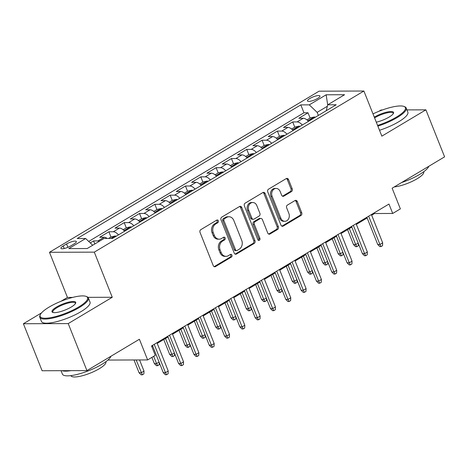 <?xml version="1.0" encoding="UTF-8"?>
<svg xmlns="http://www.w3.org/2000/svg" width="468" height="468" viewBox="0 0 468 468"><rect width="100%" height="100%" fill="white"/><g stroke="black" fill="none" stroke-linecap="round" stroke-linejoin="round"><path stroke-width="0.7" d="M218.34 220.773A1.439 1.17 89.8 0 0 216.772 220.112L200.795 229.659A2.053 1.673 89.8 0 0 200.029 232.403L213.25 265.625A2.053 1.673 89.8 0 0 214.759 266.783A2.053 1.673 89.8 0 0 215.491 266.573L231.461 257.026A1.439 1.17 89.8 0 0 230.437 254.44L228.366 255.68A6.57 5.353 89.8 0 1 226.038 256.341A6.57 5.353 89.8 0 1 221.206 252.65L220.106 249.877A6.57 5.353 89.8 0 1 222.563 241.096L224.634 239.862A1.439 1.17 89.8 0 0 223.605 237.276L221.539 238.51A6.57 5.353 89.8 0 1 219.211 239.177A6.57 5.353 89.8 0 1 214.373 235.48L213.273 232.713A6.57 5.353 89.8 0 1 215.736 223.932L217.801 222.698A1.439 1.17 89.8 0 0 218.34 220.773M219.211 239.177L217.994 239.177A6.57 5.353 89.8 0 1 213.162 235.486L212.062 232.719A6.57 5.353 89.8 0 1 214.525 223.938L216.59 222.698A1.439 1.17 89.8 0 0 216.672 220.171M214.157 266.643A2.053 1.673 89.8 0 0 214.28 266.579L230.25 257.031A1.439 1.17 89.8 0 0 230.332 254.504M226.038 256.341L224.827 256.347A6.57 5.353 89.8 0 1 219.995 252.65L218.895 249.883A6.57 5.353 89.8 0 1 221.352 241.102L223.423 239.868A1.439 1.17 89.8 0 0 223.505 237.334M309.845 98.491A6.692 1.685 -21.7 0 0 307.499 100.953A6.692 1.685 -21.7 0 0 311.284 101.041A6.692 1.685 -21.7 0 0 317.596 98.461A6.692 1.685 -21.7 0 0 319.936 96.004A6.692 1.685 -21.7 0 0 316.157 95.911A6.692 1.685 -21.7 0 0 309.845 98.491M291.453 191.587A2.053 1.673 89.8 0 0 292.219 188.844L288.51 179.525A2.053 1.673 89.8 0 0 287.001 178.366A2.053 1.673 89.8 0 0 286.276 178.577L268.533 189.177A2.053 1.673 89.8 0 0 267.76 191.921L280.981 225.149A2.053 1.673 89.8 0 0 282.496 226.301A2.053 1.673 89.8 0 0 283.222 226.097L300.965 215.491A2.053 1.673 89.8 0 0 301.731 212.747L297.25 201.486A2.053 1.673 89.8 0 0 295.741 200.333A2.053 1.673 89.8 0 0 295.015 200.538L287.422 205.078A2.053 1.673 89.8 0 0 286.65 207.821L288.873 213.408A5.493 4.475 89.8 0 1 284.872 221.3A5.493 4.475 89.8 0 1 280.829 218.211L272.124 196.344A5.493 4.475 89.8 0 1 276.132 188.446A5.493 4.475 89.8 0 1 280.168 191.535L281.619 195.179A2.053 1.673 89.8 0 0 283.134 196.332A2.053 1.673 89.8 0 0 283.86 196.127L291.453 191.587L290.242 191.593A2.053 1.673 89.8 0 0 291.008 188.85L287.299 179.525A2.053 1.673 89.8 0 0 286.398 178.513M41.506 312.916L23.4 323.739L68.229 323.587L86.931 370.597L139.394 339.247L147.631 359.927L155.288 355.352L151.544 345.951L388.966 204.06L392.71 213.461L400.368 208.886L392.137 188.2L444.6 156.85L425.892 109.84L406.961 109.898M68.229 323.587L112.261 297.268L94.302 252.141L363.893 91.026L381.853 136.153L425.892 109.84M241.751 207.47A2.053 1.673 89.8 0 0 240.242 206.312A2.053 1.673 89.8 0 0 239.517 206.523L221.774 217.123A2.053 1.673 89.8 0 0 221.001 219.866L234.222 253.094A2.053 1.673 89.8 0 0 235.737 254.247A2.053 1.673 89.8 0 0 236.463 254.036L254.206 243.436A2.053 1.673 89.8 0 0 254.972 240.692L241.751 207.47L240.54 207.47A2.053 1.673 89.8 0 0 239.634 206.452M245.15 203.153L262.893 192.547A2.053 1.673 89.8 0 1 263.619 192.342A2.053 1.673 89.8 0 1 265.134 193.495L278.355 226.717A2.053 1.673 89.8 0 1 277.582 229.466L269.989 234A2.053 1.673 89.8 0 1 269.264 234.211A2.053 1.673 89.8 0 1 267.754 233.052L262.39 219.58A2.053 1.673 89.8 0 0 260.881 218.427A2.053 1.673 89.8 0 0 260.155 218.632L255.119 221.645A2.053 1.673 89.8 0 0 254.346 224.388L259.927 238.417A1.439 1.17 89.8 0 1 257.827 239.674L244.384 205.897A2.053 1.673 89.8 0 1 245.15 203.153M382.35 109.986L381.069 109.986L378.799 111.343M86.931 370.597L42.108 370.75L23.4 323.739M310.103 118.018L308.02 112.776L298.83 118.269L303.252 118.252L297.121 121.914A8.365 4.364 59.1 0 1 302.299 125.026M294.787 127.173L292.699 121.932L283.509 127.425L287.931 127.407L281.806 131.069A8.365 4.364 59.1 0 1 286.983 134.181M279.472 136.328L277.384 131.087L268.193 136.574L272.616 136.562L266.485 140.224A8.365 4.364 59.1 0 1 271.662 143.337M264.151 145.484L262.068 140.236L252.878 145.729L257.295 145.718L251.17 149.38A8.365 4.364 59.1 0 1 256.347 152.492M248.836 154.639L246.747 149.391L237.557 154.885L241.979 154.873L235.854 158.529A8.365 4.364 59.1 0 1 241.032 161.647M233.514 163.788L231.432 158.547L222.241 164.04L226.664 164.022L220.533 167.684A8.365 4.364 59.1 0 1 225.711 170.797M218.199 172.944L216.111 167.702L206.92 173.195L211.343 173.178L205.218 176.84A8.365 4.364 59.1 0 1 210.395 179.952M202.884 182.099L200.795 176.857L191.605 182.35L196.028 182.333L189.897 185.995A8.365 4.364 59.1 0 1 195.074 189.107M187.563 191.254L185.48 186.007L176.29 191.5L180.706 191.488L174.582 195.15A8.365 4.364 59.1 0 1 179.759 198.262M172.247 200.409L170.159 195.162L160.969 200.655L165.391 200.643L159.266 204.305A8.365 4.364 59.1 0 1 164.444 207.418M156.932 209.565L154.844 204.317L145.653 209.81L150.076 209.793L143.945 213.455A8.365 4.364 59.1 0 1 149.122 216.573M141.611 218.714L139.522 213.472L130.332 218.965L134.755 218.948L128.63 222.61A8.365 4.364 59.1 0 1 133.807 225.722M126.296 227.869L124.207 222.628L115.017 228.121L119.439 228.103L113.314 231.765A8.365 4.364 59.1 0 1 118.486 234.877M110.974 237.024L108.892 231.783L99.702 237.27L104.118 237.258A8.365 4.364 59.1 0 1 107.213 238.44M70.709 245.94L74.079 243.922A6.482 1.632 -21.7 0 0 76.348 241.541A6.482 1.632 -21.7 0 0 72.686 241.453A6.482 1.632 -21.7 0 0 66.567 243.951L63.198 245.963A6.482 1.632 -21.7 0 0 60.928 248.35A6.482 1.632 -21.7 0 0 64.59 248.432A6.482 1.632 -21.7 0 0 70.709 245.94M94.302 252.141L49.479 252.293L319.071 91.178L363.893 91.026M308.02 112.776L303.96 112.788L300.819 104.891L77.179 238.545L85.662 238.516L92.699 245.25M300.819 104.891L309.295 104.861L326.149 94.793L344.559 94.729L327.711 104.803L336.194 104.773L112.554 238.423L104.077 238.452L87.223 248.52L68.814 248.584L85.662 238.516M94.793 243.998L93.571 240.932L97.993 240.921A8.365 4.364 59.1 0 1 99.456 241.213M108.892 231.783L113.314 231.765M124.207 222.628L128.63 222.61M139.522 213.472L143.945 213.455M154.844 204.317L159.266 204.305M170.159 195.162L174.582 195.15M185.48 186.007L189.897 185.995M200.795 176.857L205.218 176.84M216.111 167.702L220.533 167.684M231.432 158.547L235.854 158.529M246.747 149.391L251.17 149.38M262.068 140.236L266.485 140.224M277.384 131.087L281.806 131.069M292.699 121.932L297.121 121.914M303.96 112.788L88.704 241.429M93.571 240.932L90.26 242.915M327.354 106.265L317.134 112.367L318.357 115.432M72.698 297.402L67.439 297.42L60.963 301.293M67.439 297.42L49.479 252.293M371.68 215.233L374.535 213.525L392.71 213.461M151.813 346.63L152.714 346.092M157.236 343.389L168.03 336.937M172.552 334.234L183.345 327.781M187.867 325.084L198.666 318.632M203.188 315.929L213.981 309.477M218.503 306.774L229.302 300.321M233.819 297.619L244.618 291.166M249.14 288.464L259.933 282.011M264.455 279.308L275.254 272.862M279.776 270.159L290.569 263.706M295.092 261.004L305.891 254.551M310.407 251.848L321.206 245.396M325.728 242.693L336.521 236.241M341.043 233.538L351.842 227.085M356.364 224.388L367.158 217.936M107.909 360.062L147.631 359.927M374.265 212.846L374.535 213.525M124.617 231.215A8.365 4.364 -120.9 0 0 119.439 228.103M139.932 222.06A8.365 4.364 -120.9 0 0 134.755 218.948M155.253 212.911A8.365 4.364 -120.9 0 0 150.076 209.793M170.568 203.755A8.365 4.364 -120.9 0 0 165.391 200.643M185.884 194.6A8.365 4.364 -120.9 0 0 180.706 191.488M201.205 185.445A8.365 4.364 -120.9 0 0 196.028 182.333M216.52 176.29A8.365 4.364 -120.9 0 0 211.343 173.178M231.841 167.134A8.365 4.364 -120.9 0 0 226.664 164.022M247.157 157.985A8.365 4.364 -120.9 0 0 241.979 154.873M262.472 148.83A8.365 4.364 -120.9 0 0 257.295 145.718M277.793 139.675A8.365 4.364 -120.9 0 0 272.616 136.562M293.108 130.519A8.365 4.364 -120.9 0 0 287.931 127.407M327.711 104.803L326.26 110.705M308.424 121.364A8.365 4.364 -120.9 0 0 303.252 118.252M317.134 112.367L309.295 104.861M326.149 94.793L327.694 104.879M112.261 297.268L87.961 297.35M235.129 254.106A2.053 1.673 89.8 0 0 235.252 254.042L252.995 243.442A2.053 1.673 89.8 0 0 253.761 240.698L240.54 207.47M224.453 218.72A1.439 1.17 89.8 0 0 223.915 220.639L235.521 249.801A1.439 1.17 89.8 0 0 237.089 250.468L239.271 249.163A6.57 5.353 89.8 0 0 241.728 240.382L233.795 220.446A6.57 5.353 89.8 0 0 228.963 216.754A6.57 5.353 89.8 0 0 226.635 217.415L224.453 218.72L223.242 218.726A1.439 1.17 89.8 0 0 222.704 220.644L223.915 220.639M236.58 250.614L235.369 250.614A1.439 1.17 89.8 0 1 234.31 249.807L222.704 220.644M228.963 216.754L227.752 216.76A6.57 5.353 89.8 0 0 225.424 217.421L226.635 217.415M223.242 218.726L225.424 217.421M268.655 234.07A2.053 1.673 89.8 0 0 268.778 234.006L276.372 229.466A2.053 1.673 89.8 0 0 277.144 226.723L263.923 193.5A2.053 1.673 89.8 0 0 263.016 192.483M260.881 218.427L259.67 218.427A2.053 1.673 89.8 0 0 258.944 218.638L253.908 221.645A2.053 1.673 89.8 0 0 253.135 224.394L258.716 238.417L259.927 238.417M258.277 240.277A1.439 1.17 89.8 0 0 258.716 238.417M256.827 205.598A5.493 4.475 89.8 0 0 252.784 202.509A5.493 4.475 89.8 0 0 248.783 210.407L251.848 218.111A2.053 1.673 89.8 0 0 253.358 219.264A2.053 1.673 89.8 0 0 254.089 219.059L259.126 216.046A2.053 1.673 89.8 0 0 259.892 213.303L256.827 205.598M252.784 202.509L251.573 202.515A5.493 4.475 89.8 0 0 247.572 210.407L248.783 210.407M253.358 219.264L252.147 219.27A2.053 1.673 89.8 0 1 250.637 218.117L247.572 210.407M282.526 196.197A2.053 1.673 89.8 0 0 282.649 196.133L290.242 191.593M276.132 188.446L274.921 188.452A5.493 4.475 89.8 0 0 270.913 196.344L272.124 196.344M284.872 221.3L283.661 221.305A5.493 4.475 89.8 0 1 279.618 218.217L270.913 196.344M281.888 226.167A2.053 1.673 89.8 0 0 282.011 226.097L299.754 215.496A2.053 1.673 89.8 0 0 300.52 212.753L296.039 201.492A2.053 1.673 89.8 0 0 295.138 200.474M143.998 371.095L143.869 373.909L142.336 374.821L141.125 374.827L139.054 372.75L141.237 372.739L143.998 371.095L139.563 359.956M142.336 374.821L136.153 359.968M139.054 372.75L133.977 359.974M152.445 345.413L163.285 372.668L165.467 372.657L154.206 344.36M168.223 371.013L168.1 373.827L166.567 374.739L165.467 372.657L168.223 371.013L156.961 342.711M166.567 374.739L165.356 374.745L163.285 372.668M49.076 307.113A25.518 6.435 -21.7 0 0 40.347 314.613A25.518 6.435 -21.7 0 0 51.755 317.462A25.518 6.435 -21.7 0 0 78.636 307.014A25.518 6.435 -21.7 0 0 86.124 296.396A25.518 6.435 -21.7 0 0 49.076 307.113M86.124 296.396L86.896 296.7A26.144 6.593 158.3 0 1 88.37 297.958A26.144 6.593 158.3 0 1 79.221 307.575A26.144 6.593 158.3 0 1 54.557 317.637A26.144 6.593 158.3 0 1 39.792 317.292A26.144 6.593 158.3 0 1 39.991 315.362L40.347 314.613M56.464 307.084A12.759 3.217 158.3 0 1 69.902 301.86A12.759 3.217 158.3 0 1 75.611 303.287A12.759 3.217 158.3 0 1 71.247 307.037A12.759 3.217 158.3 0 1 52.72 312.396A12.759 3.217 158.3 0 1 56.464 307.084M75.377 303.679A12.133 3.06 -21.7 0 0 75.348 303.141A12.133 3.06 -21.7 0 0 68.498 302.977A12.133 3.06 -21.7 0 0 57.055 307.651A12.133 3.06 -21.7 0 0 52.808 312.109A12.133 3.06 -21.7 0 0 53.159 312.525M110.939 356.253A26.144 6.593 158.3 0 1 101.825 364.361A26.144 6.593 158.3 0 1 77.156 374.429A26.144 6.593 158.3 0 1 62.39 374.078L61.039 370.685M70.861 370.65A26.144 6.593 158.3 0 1 62.098 370.679M105.862 361.705L105.891 361.782A18.825 4.744 158.3 0 1 99.304 368.702A18.825 4.744 158.3 0 1 81.543 375.95A18.825 4.744 158.3 0 1 70.914 375.699L70.879 375.623M88.37 297.958L90.014 302.094A26.144 6.593 158.3 0 1 80.87 311.711A26.144 6.593 158.3 0 1 56.201 321.773A26.144 6.593 158.3 0 1 41.436 321.428L39.792 317.292M377.582 125.418A25.518 6.435 -21.7 0 0 396.478 117.064A25.518 6.435 -21.7 0 0 403.966 106.447A25.518 6.435 -21.7 0 0 373.002 113.905M403.966 106.447L404.738 106.751A26.144 6.593 158.3 0 1 406.212 108.009A26.144 6.593 158.3 0 1 397.063 117.626A26.144 6.593 158.3 0 1 377.863 126.132M374.289 117.146A12.759 3.217 158.3 0 1 374.306 117.135A12.759 3.217 158.3 0 1 387.744 111.91A12.759 3.217 158.3 0 1 393.448 113.338A12.759 3.217 158.3 0 1 389.084 117.088A12.759 3.217 158.3 0 1 376.29 122.177M393.219 113.73A12.133 3.06 -21.7 0 0 393.19 113.192A12.133 3.06 -21.7 0 0 386.34 113.028A12.133 3.06 -21.7 0 0 374.891 117.702A12.133 3.06 -21.7 0 0 374.581 117.889M428.776 166.304A26.144 6.593 158.3 0 1 419.661 174.412A26.144 6.593 158.3 0 1 401.585 182.555M423.698 171.756L423.727 171.832A18.825 4.744 158.3 0 1 417.146 178.753A18.825 4.744 158.3 0 1 394.267 186.931M406.212 108.009L407.856 112.144A26.144 6.593 158.3 0 1 398.713 121.762A26.144 6.593 158.3 0 1 379.513 130.268M108.611 238.434L111.179 236.902L115.134 235.983A5.54 2.89 59.1 0 1 116.21 236.241M113.297 237.978A5.54 2.89 -120.9 0 0 113.221 237.949L111.279 238.428M159.284 362.606L159.19 364.753L157.657 365.666L156.447 365.672L154.376 363.595L156.558 363.589L153.662 356.323M157.657 365.666L156.558 363.589L159.073 362.08M154.376 363.595L151.901 357.376M123.137 229.753L126.495 227.752L130.449 226.828A5.54 2.89 59.1 0 1 131.526 227.085M128.618 228.829A5.54 2.89 -120.9 0 0 128.542 228.793C126.875 228.858 126.261 229.221 126.705 229.893A5.54 2.89 59.1 0 1 126.775 229.923M126.395 229.659L126.705 229.893M174.599 353.451L174.505 355.598L172.973 356.511L171.762 356.517L169.691 354.44L171.873 354.434L165.508 338.446M172.973 356.511L171.873 354.434L174.394 352.925M169.691 354.44L163.747 339.499M138.458 220.603L141.816 218.597L145.77 217.673A5.54 2.89 59.1 0 1 146.841 217.93M143.933 219.673A5.54 2.89 -120.9 0 0 143.857 219.638C142.19 219.703 141.576 220.065 142.02 220.738A5.54 2.89 59.1 0 1 142.096 220.773M141.716 220.504L142.02 220.738M189.92 344.296L189.821 346.443L188.294 347.361L187.083 347.361L185.012 345.285L187.188 345.279L180.829 329.291M188.294 347.361L187.188 345.279L189.71 343.775M185.012 345.285L179.063 330.344M153.773 211.448L157.131 209.442L161.086 208.517A5.54 2.89 59.1 0 1 162.162 208.781M159.249 210.518A5.54 2.89 -120.9 0 0 159.179 210.489C157.511 210.547 156.897 210.916 157.336 211.583A5.54 2.89 59.1 0 1 157.412 211.618M157.032 211.349L157.336 211.583M205.236 335.141L205.142 337.288L203.609 338.206L202.398 338.206L200.327 336.129L202.509 336.123L196.145 320.135M203.609 338.206L202.509 336.123L205.025 334.62M200.327 336.129L194.384 321.188M167.76 336.258L178.606 363.513L180.788 363.507L169.521 335.205M183.544 361.858L183.421 364.671L181.888 365.584L180.788 363.507L183.544 361.858L172.282 333.561M181.888 365.584L180.677 365.59L178.606 363.513M183.076 327.109L193.922 354.358L196.104 354.352L184.842 326.05M198.859 352.702L198.736 355.516L197.203 356.429L196.104 354.352L198.859 352.702L187.598 324.406M197.203 356.429L195.993 356.435L193.922 354.358M198.397 317.953L209.243 345.203L211.419 345.197L200.158 316.9M214.18 343.547L214.051 346.361L212.525 347.279L211.419 345.197L214.18 343.547L202.919 315.251M212.525 347.279L211.308 347.279L209.243 345.203M213.712 308.798L224.558 336.047L226.74 336.042L215.479 307.745M229.495 334.398L229.373 337.206L227.84 338.124L226.74 336.042L229.495 334.398L218.234 306.095M227.84 338.124L226.629 338.124L224.558 336.047M169.094 202.293L172.446 200.286L176.401 199.362A5.54 2.89 59.1 0 1 177.477 199.625M174.57 201.363A5.54 2.89 -120.9 0 0 174.494 201.334C172.827 201.392 172.212 201.761 172.657 202.433A5.54 2.89 59.1 0 1 172.733 202.463M172.347 202.194L172.657 202.433M220.551 325.985L220.457 328.132L218.925 329.051L217.714 329.057L215.643 326.98L217.825 326.968L211.466 310.98M218.925 329.051L217.825 326.968L220.346 325.465M215.643 326.98L209.699 312.033M229.033 299.643L239.873 326.898L242.055 326.886L230.794 298.59M244.811 325.242L244.688 328.05L243.155 328.969L242.055 326.886L244.811 325.242L233.55 296.94M243.155 328.969L241.944 328.975L239.873 326.898M184.41 193.138L187.767 191.131L191.722 190.213A5.54 2.89 59.1 0 1 192.798 190.47M189.885 192.208A5.54 2.89 -120.9 0 0 189.809 192.178C188.142 192.237 187.533 192.605 187.972 193.278A5.54 2.89 59.1 0 1 188.048 193.307M187.668 193.038L187.972 193.278M235.872 316.836L235.778 318.983L234.246 319.896L233.035 319.901L230.964 317.825L233.146 317.819L226.781 301.825M234.246 319.896L233.146 317.819L235.661 316.31M230.964 317.825L225.014 302.884M199.725 183.982L203.083 181.976L207.037 181.057A5.54 2.89 59.1 0 1 208.114 181.315M205.206 183.052A5.54 2.89 -120.9 0 0 205.13 183.023C203.463 183.087 202.849 183.45 203.293 184.123A5.54 2.89 59.1 0 1 203.364 184.152M202.983 183.883L203.293 184.123M251.187 307.681L251.094 309.828L249.561 310.74L248.35 310.746L246.279 308.669L248.461 308.664L242.096 292.675M249.561 310.74L248.461 308.664L250.983 307.154M246.279 308.669L240.336 293.728M215.046 174.833L218.404 172.827L222.358 171.902A5.54 2.89 59.1 0 1 223.429 172.16M220.522 173.903A5.54 2.89 -120.9 0 0 220.446 173.868C218.778 173.932 218.164 174.295 218.609 174.968A5.54 2.89 59.1 0 1 218.685 174.997M218.304 174.734L218.609 174.968M266.508 298.525L266.409 300.672L264.882 301.585L263.665 301.591L261.6 299.514L263.776 299.508L257.418 283.52M264.882 301.585L263.776 299.508L266.298 297.999M261.6 299.514L255.651 284.573M230.361 165.678L233.719 163.671L237.674 162.747A5.54 2.89 59.1 0 1 238.75 163.01M235.837 164.748A5.54 2.89 -120.9 0 0 235.767 164.713C234.094 164.777 233.485 165.14 233.924 165.812A5.54 2.89 59.1 0 1 234 165.847M233.62 165.578L233.924 165.812M281.824 289.37L281.73 291.517L280.197 292.436L278.986 292.436L276.916 290.359L279.098 290.353L272.733 274.365M280.197 292.436L279.098 290.353L281.613 288.85M276.916 290.359L270.972 275.418M245.682 156.523L249.034 154.516L252.989 153.592A5.54 2.89 59.1 0 1 254.065 153.855M251.158 155.592A5.54 2.89 -120.9 0 0 251.082 155.563C249.415 155.622 248.8 155.99 249.245 156.657A5.54 2.89 59.1 0 1 249.321 156.692M248.935 156.423L249.245 156.657M297.139 280.215L297.045 282.362L295.513 283.28L294.302 283.28L292.231 281.204L294.413 281.198L288.054 265.21M295.513 283.28L294.413 281.198L296.934 279.694M292.231 281.204L286.287 266.263M244.349 290.488L255.195 317.743L257.377 317.737L246.109 289.435M260.132 316.087L260.009 318.901L258.476 319.814L257.377 317.737L260.132 316.087L248.871 287.785M258.476 319.814L257.265 319.82L255.195 317.743M259.664 281.332L270.51 308.587L272.692 308.582L261.431 280.279M275.447 306.932L275.324 309.746L273.792 310.658L272.692 308.582L275.447 306.932L264.186 278.635M273.792 310.658L272.581 310.664L270.51 308.587M274.985 272.183L285.831 299.432L288.007 299.426L276.746 271.124M290.768 297.777L290.64 300.591L289.107 301.503L288.007 299.426L290.768 297.777L279.507 269.48M289.107 301.503L287.896 301.509L285.831 299.432M290.3 263.028L301.146 290.277L303.328 290.271L292.067 261.975M306.084 288.621L305.961 291.435L304.428 292.354L303.328 290.271L306.084 288.621L294.822 260.325M304.428 292.354L303.217 292.354L301.146 290.277M305.616 253.872L316.462 281.128L318.644 281.116L307.382 252.819M321.399 279.472L321.276 282.28L319.743 283.199L318.644 281.116L321.399 279.472L310.138 251.17M319.743 283.199L318.532 283.204L316.462 281.128M260.998 147.367L264.356 145.361L268.31 144.436A5.54 2.89 59.1 0 1 269.387 144.7M266.473 146.437A5.54 2.89 -120.9 0 0 266.397 146.408C264.73 146.466 264.122 146.835 264.56 147.508A5.54 2.89 59.1 0 1 264.636 147.537M264.256 147.268L264.56 147.508M312.46 271.066L312.367 273.207L310.834 274.125L309.623 274.131L307.552 272.054L309.734 272.043L303.369 256.054M310.834 274.125L309.734 272.043L312.25 270.539M307.552 272.054L301.603 257.107M320.937 244.717L331.783 271.972L333.959 271.961L322.698 243.664M336.72 270.317L336.597 273.131L335.065 274.043L333.959 271.961L336.72 270.317L325.459 242.014M335.065 274.043L333.854 274.049L331.783 271.972M276.313 138.212L279.671 136.206L283.626 135.287A5.54 2.89 59.1 0 1 284.702 135.544M281.794 137.282A5.54 2.89 -120.9 0 0 281.718 137.253C280.051 137.311 279.437 137.68 279.882 138.352A5.54 2.89 59.1 0 1 279.952 138.382M279.571 138.113L279.882 138.352M327.775 261.91L327.682 264.057L326.149 264.97L324.938 264.976L322.867 262.899L325.049 262.893L318.685 246.899M326.149 264.97L325.049 262.893L327.571 261.384M322.867 262.899L316.924 247.958M336.252 235.562L347.098 262.817L349.28 262.811L338.019 234.509M352.035 261.162L351.913 263.975L350.38 264.888L349.28 262.811L352.035 261.162L340.774 232.865M350.38 264.888L349.169 264.894L347.098 262.817M291.634 129.057L294.992 127.056L298.947 126.132A5.54 2.89 59.1 0 1 300.017 126.389M297.11 128.133A5.54 2.89 -120.9 0 0 297.034 128.097C295.366 128.162 294.752 128.524 295.197 129.197A5.54 2.89 59.1 0 1 295.273 129.226M294.893 128.963L295.197 129.197M343.097 252.755L342.997 254.902L341.47 255.815L340.254 255.82L338.188 253.744L340.365 253.738L334.006 237.75M341.47 255.815L340.365 253.738L342.886 252.229M338.188 253.744L332.239 238.803M351.573 226.413L362.419 253.662L364.595 253.656L353.334 225.354M367.357 252.006L367.228 254.82L365.695 255.733L364.595 253.656L367.357 252.006L356.095 223.71M365.695 255.733L364.484 255.739L362.419 253.662M306.95 119.907L310.307 117.901L314.262 116.977A5.54 2.89 59.1 0 1 315.338 117.234M312.425 118.977A5.54 2.89 -120.9 0 0 312.355 118.942C310.682 119.007 310.073 119.369 310.512 120.042A5.54 2.89 59.1 0 1 310.588 120.077M310.208 119.808L310.512 120.042M358.412 243.6L358.318 245.747L356.786 246.665L355.575 246.665L353.504 244.589L355.686 244.583L349.321 228.595M356.786 246.665L355.686 244.583L358.201 243.079M353.504 244.589L347.56 229.648M366.889 217.257L377.735 244.507L379.917 244.501L368.655 216.204M382.672 242.851L382.549 245.665L381.016 246.583L379.917 244.501L382.672 242.851L371.411 214.555M381.016 246.583L379.805 246.583L377.735 244.507M104.118 237.258L97.993 240.921M64.215 248.52L63.198 245.963M67.913 247.326L66.567 243.951M214.525 223.938L215.736 223.932M212.062 232.719L213.273 232.713M213.162 235.486L214.373 235.48M223.423 239.868L224.634 239.862M221.352 241.102L222.563 241.096M218.895 249.883L220.106 249.877M219.995 252.65L221.206 252.65M230.25 257.031L231.461 257.026M214.28 266.579L215.491 266.573M216.59 222.698L217.801 222.698M253.761 240.698L254.972 240.692M252.995 243.442L254.206 243.436M235.252 254.042L236.463 254.036M234.31 249.807L235.521 249.801M263.923 193.5L265.134 193.495M277.144 226.723L278.355 226.717M276.372 229.466L277.582 229.466M268.778 234.006L269.989 234M258.944 218.638L260.155 218.632M253.908 221.645L255.119 221.645M253.135 224.394L254.346 224.388M250.637 218.117L251.848 218.111M282.649 196.133L283.86 196.127M279.618 218.217L280.829 218.211M296.039 201.492L297.25 201.486M300.52 212.753L301.731 212.747M299.754 215.496L300.965 215.491M282.011 226.097L283.222 226.097M287.299 179.525L288.51 179.525M291.008 188.85L292.219 188.844M115.034 236.001L110.974 238.428M130.35 226.851L124.061 230.607M145.671 217.696L139.376 221.458M160.986 208.541L154.692 212.302M176.301 199.386L170.013 203.147M191.623 190.23L185.328 193.992M206.938 181.081L200.649 184.837M222.259 171.926L215.964 175.687M237.574 162.77L231.28 166.532M252.89 153.615L246.601 157.377M268.211 144.46L261.916 148.221M283.526 135.305L277.237 139.066M298.847 126.155L292.553 129.911M314.163 117L307.868 120.762"/></g></svg>
